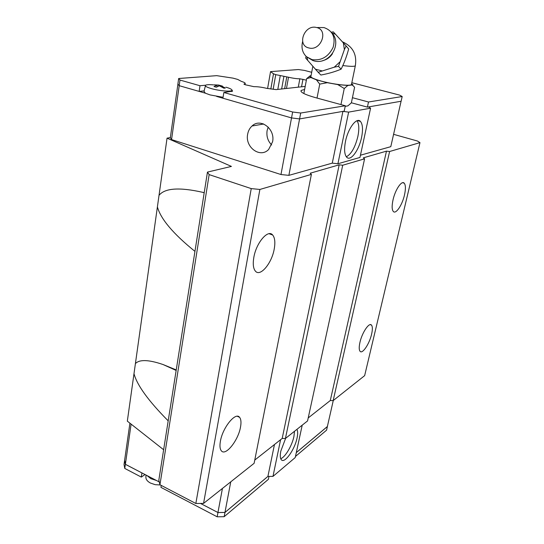 <?xml version="1.0" encoding="UTF-8"?>
<svg xmlns="http://www.w3.org/2000/svg" width="544" height="544" viewBox="0 0 544 544"><rect width="100%" height="100%" fill="white"/><g stroke="black" fill="none" stroke-linecap="round" stroke-linejoin="round"><path stroke-width="0.82" d="M322.748 60.636C326.788 59.677 330.024 57.372 332.452 53.727M393.054 199.784C395.284 189.625 401.744 180.118 404.219 183.172C405.715 185.076 405.797 189.033 404.464 195.058C402.234 205.027 395.876 214.526 393.326 211.494C391.857 209.664 391.762 205.761 393.054 199.784M359.931 342.414C362.059 332.629 369.22 322.007 371.484 325.094C372.606 326.522 372.647 329.535 371.606 334.145C369.485 343.747 362.433 354.375 360.08 351.322C358.979 349.942 358.931 346.977 359.931 342.414M253.817 257.462C256.183 242.835 268.015 229.004 272.639 234.981C274.87 237.687 275.4 242.366 274.23 249.002C271.837 263.221 260.277 277.148 255.428 271.164C253.266 268.566 252.729 263.996 253.817 257.462M220.388 441.32C222.557 427.645 235.654 411.57 239.584 417.323C241.046 419.159 241.359 422.402 240.516 427.054C238.347 440.327 225.522 456.511 221.34 450.799C219.926 449.031 219.606 445.869 220.388 441.32M194.949 251.376C173.182 233.77 160.664 218.94 157.4 206.897L167.049 138.149L170.347 137.598L177.915 84.13M168.198 420.859C148.43 400.908 137.034 385.179 133.994 373.687L157.4 206.897M357.02 120.748C359.06 123.814 359.339 129.05 357.877 136.456C355.164 147.336 351.315 154.122 346.317 156.808M361.556 137.51C358.999 150.3 350.581 161.656 346.691 157.23C344.413 154.523 344.012 149.24 345.494 141.392C348.044 128.302 356.64 116.946 360.4 121.373C362.739 124.216 363.12 129.594 361.556 137.51M271.653 144.969C267.832 141.039 266.315 136.258 267.104 130.628L268.192 127.092M272.578 141.794L268.62 149.505C260.168 158.508 244.848 147.2 247.649 134.239C248.254 130.859 249.716 128.112 252.028 126.004C260.481 117.592 275.468 128.955 272.578 141.794M302.648 41.46C301.104 47.654 302.376 52.727 306.456 56.692L312.011 59.616C321.456 60.887 328.494 56.773 333.139 47.274C335.784 37.298 332.744 30.729 324.013 27.581L317.472 27.52M308.836 47.94C320.933 51.483 329.018 29.893 316.492 27.506C304.443 24.16 296.48 45.404 308.836 47.94M331.357 32.212L333.295 31.865L335.464 34.224L332.119 33.096M335.464 34.224L346.14 45.968L344.379 49.572L343.352 42.881M344.379 49.572L338.518 66.354L334.261 67.184L339.694 62.091M334.261 67.184L318.165 72.277L315.418 69.19L321.762 70.822M312.841 66.28L310.957 76.146C310.168 77.336 313.834 79.043 321.939 81.26C333.86 84.47 350.105 86.278 351.438 84.606L351.56 83.98M327.291 82.695L319.736 84.116L316.452 79.852L327.291 82.695L337.776 84.585L347.806 85.483L344.25 88.516L337.776 84.585M223.074 97.301L209.998 94.894L205.353 93.18L204.041 91.392L205.38 85.877M225.882 87.169C230.228 88.427 232.234 89.495 231.907 90.365C231.316 91.916 219.137 90.882 211.276 88.577C206.706 87.224 204.789 86.129 205.523 85.286C206.482 84.646 209.073 84.51 213.302 84.878M222.428 86.088L220.932 85.694L225.325 88.04L223.849 88.182L219.443 85.83L216.281 87.176L213.996 86.537L217.172 85.19L213.969 84.844L218.661 85.054L218.477 86.21M231.907 89.889L232.567 91.161L223.842 92.494L222.924 98.233L216.621 96.417M294.501 431.276L293.93 436.444C292.128 445.495 285.158 457.327 280.718 458.694M296.902 429.379C297.86 431.025 297.922 433.86 297.085 437.893C294.834 449.534 284.492 464.059 281.309 459.728C280.133 458.266 279.976 455.382 280.833 451.064L285.634 438.314M129.914 423.178L124.61 460.374L125.358 464.304L147.077 475.606L150.817 478.652L156.4 480.461L159.27 481.957M146.003 475.041L145.928 476.571C145.574 479.026 147.064 481.182 150.396 483.038L155.169 484.67L160.398 484.976M296.303 452.594L327.379 426.51M296.296 452.628L327.4 426.544L326.577 430.168L295.474 456.45M200.518 503.438L217.947 512.516L224.964 512.421L267.913 476.401L272.979 476.394L295.236 457.552L302.219 425.156M200.484 503.438L217.954 512.536L224.971 512.441L267.947 476.401M124.644 460.374L125.392 464.304L141.943 472.926M145.051 474.545L141.304 477.088L141.93 472.94M161.255 485.425L160.942 487.37L217.158 516.8L224.162 516.691L268.389 479.332L268.994 476.401M124.61 460.374L124.032 464.481L124.773 468.432L141.304 477.088M125.358 464.304L124.773 468.432M217.954 512.536L217.158 516.8M224.971 512.441L224.162 516.691M147.077 475.606L156.4 480.461M267.913 476.401L274.462 444.536M280.595 439.695L272.979 476.394M333.268 400.534L327.372 426.544M222.435 488.437L217.947 512.516M131.104 424.116L125.392 464.304M230.758 481.834L224.964 512.421M351.825 82.702L399.602 95.098L402.186 96.519L401.118 101.245L368.533 106.916L370.58 108.202L359.958 157.454L337.906 163.764L332.275 163.139L288.871 175.358L300.703 113.03L345.318 105.767L344.209 111.153L299.588 118.925L291.543 117.926L222.924 98.233M267.587 88.536L270.545 71.631L298.384 69.544L304.436 70.407L311.692 72.291M204.156 90.909L199.138 91.406L179.173 85.673L177.881 84.089L178.67 78.506L216.716 75.657L232.975 78.125L237.714 79.424L241.414 81.403C244.31 82.321 245.568 83.062 245.188 83.626L243.957 84.082L245.201 84.735L253.892 86.666C257.373 86.598 261.637 87.156 266.676 88.339L276.114 89.604L305.198 86.401M270.545 71.631L273.51 73.807L275.747 74.644L288.51 77.234C293.121 78.295 296.902 78.812 299.853 78.785L306.381 80.145M205.353 93.18L199.152 91.406L199.988 85.728L179.976 80.05L178.67 78.506M199.988 85.728L205.612 85.224M300.703 113.03L292.652 112.003L223.842 92.494M345.318 105.767L315.602 97.675C304.878 94.615 300.064 92.201 301.158 90.433L304.62 89.454M352.437 97.702L368.506 102L367.404 107.114L351.376 102.789M402.186 96.519L368.506 102M179.173 85.673L179.976 80.05M368.533 106.916L367.404 107.114M291.543 117.926L292.652 112.003M220.803 86.523L220.932 85.694M216.9 86.904L217.172 85.19M218.661 85.054L221.02 85.707M345.209 106.325L347.908 105.883L351.37 102.83L354.613 87.224L352.24 84.959L351.696 83.334M340.986 104.468L344.25 88.516M317.023 98.063L319.736 84.116M311.052 75.636L310.372 75.698C309.414 76.092 309.577 76.704 310.862 77.52L306.673 78.608L309.93 75.956M352.24 84.959L347.806 85.483M316.452 79.852L310.862 77.52M303.844 93.534L306.673 78.608M318.165 72.277L320.885 75.038C328.148 73.719 334.886 71.767 341.095 69.183C344.182 63.084 346.698 56.345 348.656 48.967L346.14 45.968M341.095 69.183L338.511 66.354M315.418 69.19L305.667 58.052L306.088 56.352M306.959 57.161L307.748 60.459M370.58 108.202L348.636 112.112L342.951 111.377M332.275 163.139L342.91 111.384M337.906 163.764L348.636 112.112M360.441 155.217L390.789 146.676L401.084 101.252M288.871 175.358L280.976 174.529L291.53 117.919M280.976 174.529L171.55 139.584L179.214 85.687M171.55 139.584L170.347 137.612M262.861 124.141L262.929 123.74M284.641 88.665L286.77 76.962M286.464 88.461L288.51 77.234M207.461 172.088L158.834 480.148L159.943 484.738L195.847 503.486L203.565 503.404L254.116 463.311L311.399 174.386L259.876 189.455L251.24 188.598L209.148 174.61L207.461 172.088L231.424 166.41L167.049 138.149M311.399 174.386L310.209 173.216L339.177 164.832L342.713 165.226L364.589 158.828L363.338 157.842L386.478 151.15L389.599 151.511L333.159 400.615L364.65 375.639L419.968 142.63L389.599 151.511M393.591 134.334L417.445 141.018L419.968 142.63M163.635 449.745L127.33 421.144L133.994 373.687M333.159 400.615L330.283 400.54L308.217 417.935M254.762 460.061L282.193 438.437L285.423 438.478L307.564 420.92L364.589 158.828M285.423 438.478L342.713 165.226M282.193 438.437L339.177 164.832M330.283 400.54L386.478 151.15M203.565 503.404L259.876 189.455M135.408 363.603C139.441 359.319 148.662 359.625 163.057 364.534L176.236 369.927M159.018 195.35C164.832 188.074 179.398 187.061 202.728 192.324L204.211 192.685M195.847 503.486L251.24 188.598M159.943 484.738L209.148 174.61M342.863 65.552C349.901 66.477 354.049 66.592 355.3 65.892L355.422 65.368M270.824 88.992L273.51 73.807M273.142 89.304L275.747 74.644M277.8 89.42L280.235 75.834M281.636 88.992L283.886 76.561M270.79 234.328L270.878 233.845M298.289 87.162L299.853 78.785M301.539 86.802L302.96 79.24M244.147 84.347L244.208 83.994M404.219 183.172L402.676 182.702M371.484 325.094L370.308 324.646M272.639 234.981L269.069 233.716M239.584 417.323L237.32 416.276M331.391 32.252C343.4 44.078 328.583 66.49 312.759 60.486L306.456 56.692M231.907 90.365L231.819 91.555M300.988 91.338L301.158 90.433M352.648 84.456L352.879 84.803M351.438 84.606L355.3 65.892C357.116 54.434 352.798 46.396 342.346 41.772M263.643 124.005L252.028 126.004M357.551 120.584L360.4 121.373M245.011 84.68L245.188 83.626M163.057 364.534L176.154 370.444M202.728 192.324L204.19 192.828"/></g></svg>
